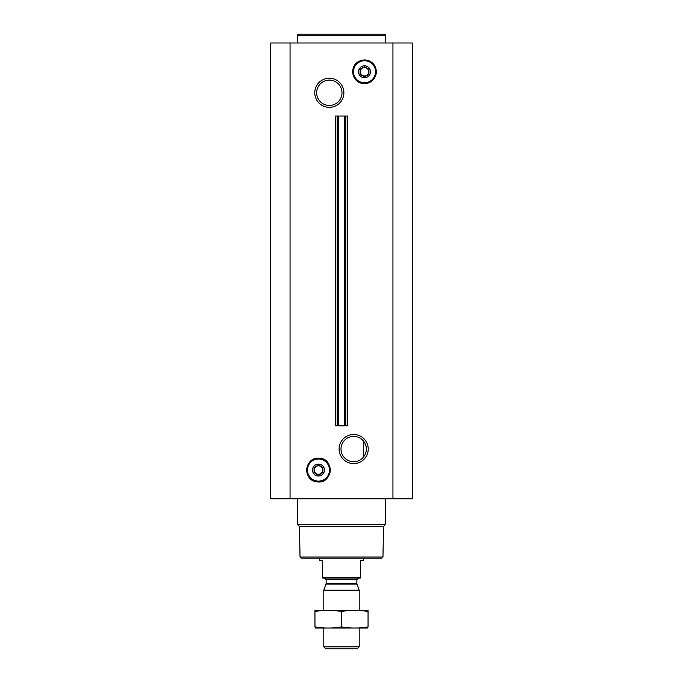 <?xml version="1.0" encoding="UTF-8"?>
<svg xmlns="http://www.w3.org/2000/svg" width="683" height="683" viewBox="0 0 683 683"><rect width="100%" height="100%" fill="white"/><g stroke="black" fill="none" stroke-linecap="round" stroke-linejoin="round"><path stroke-width="1.02" d="M361.213 438.87L362.997 440.475M353.666 436.377A12.661 12.661 0 0 1 364.637 455.373A12.661 12.661 0 0 1 342.704 455.373A12.661 12.661 0 0 1 353.666 436.377M363.629 456.859L363.629 441.218L363.629 456.859M353.666 434.482A14.556 14.556 0 0 1 366.276 456.321A14.556 14.556 0 0 1 341.065 456.321A14.556 14.556 0 0 1 353.666 434.482M290.053 498.829L412.31 498.829L412.31 43.003L270.69 43.003L270.69 498.829L290.053 498.829L290.053 43.003M329.334 78.229A14.556 14.556 0 0 1 341.935 100.068A14.556 14.556 0 0 1 316.724 100.068A14.556 14.556 0 0 1 329.334 78.229M338.273 425.808L345.837 425.808L345.837 116.025L345.829 425.808L347.451 425.808L347.451 116.025L337.163 116.025L337.171 425.808L337.163 116.025L335.549 116.025L335.549 425.808L338.273 425.808L338.273 116.025M382.967 557.021L300.033 557.021L301.135 558.131L381.865 558.131L382.967 557.021L383.505 526.525L385.758 524.271L385.758 498.829M300.033 557.021L299.495 526.525L383.505 526.525M299.495 526.525L297.242 524.271L385.758 524.271M297.242 524.271L297.242 498.829M318.491 464.09A5.976 5.976 0 0 1 323.665 473.046A5.976 5.976 0 0 1 313.318 473.046A5.976 5.976 0 0 1 318.491 464.09M318.568 464.995L322.914 467.505L322.914 472.619L318.491 475.172L314.06 472.619L314.06 467.505L318.491 464.952M318.491 465.832A4.226 4.226 0 0 1 322.145 472.175A4.226 4.226 0 0 1 314.829 472.175A4.226 4.226 0 0 1 318.491 465.832M297.242 43.003L297.242 35.26L385.758 35.26L385.758 43.003M297.242 35.26L298.351 34.15L384.649 34.15L385.758 35.26M329.334 80.124A12.661 12.661 0 0 1 340.296 99.12A12.661 12.661 0 0 1 318.363 99.12A12.661 12.661 0 0 1 329.334 80.124M364.509 65.79A5.976 5.976 0 0 1 369.682 74.754A5.976 5.976 0 0 1 359.335 74.754A5.976 5.976 0 0 1 364.509 65.79M360.163 69.162L364.509 66.652L368.94 69.214L364.509 66.652M368.863 74.37L364.509 76.88L360.086 74.319L364.509 76.88M360.086 74.319L360.086 69.214M368.94 69.214L368.94 74.319M364.509 67.54A4.226 4.226 0 0 1 368.171 73.884A4.226 4.226 0 0 1 360.855 73.884A4.226 4.226 0 0 1 364.509 67.54M360.308 577.596L322.692 577.596L322.692 578.04L360.308 578.04L360.308 560.342L363.629 560.342L363.629 558.131M322.692 577.596L322.692 560.342L319.371 560.342L319.371 558.131M359.198 646.818L323.802 646.818L325.834 648.85L357.166 648.85L359.198 646.818L359.198 628.053M323.802 610.346L323.802 590.18L359.198 590.18L359.198 610.346M323.802 646.818L323.802 628.053M324.459 578.04L326.124 579.705L326.124 583.504L323.802 590.18M368.052 610.38L314.948 610.38M368.052 611.481C368.052 610.03 368.052 610.03 368.052 611.481L368.052 626.917C368.052 628.369 368.052 628.369 368.052 626.917C359.198 628.369 350.353 628.369 341.5 626.917C332.647 628.369 323.802 628.369 314.948 626.917C314.948 628.369 314.948 628.369 314.948 626.917L314.948 611.481C314.948 610.03 314.948 610.03 314.948 611.481C323.802 610.03 332.647 610.03 341.5 611.481C350.353 610.03 359.198 610.03 368.052 611.481M341.5 611.481L341.5 626.917M368.052 628.019L314.948 628.019M392.947 498.829L392.947 43.003M344.727 425.808L344.727 116.025M318.491 459.044A11.022 11.022 0 0 1 328.028 475.573A11.022 11.022 0 0 1 308.947 475.573A11.022 11.022 0 0 1 318.491 459.044M318.491 458.848A11.21 11.21 0 0 1 328.199 475.667A11.21 11.21 0 0 1 308.776 475.667A11.21 11.21 0 0 1 318.491 458.848M318.491 458.276A11.79 11.79 0 0 1 328.694 475.957A11.79 11.79 0 0 1 308.281 475.957A11.79 11.79 0 0 1 318.491 458.276M364.509 60.744A11.022 11.022 0 0 1 374.053 77.273A11.022 11.022 0 0 1 354.972 77.273A11.022 11.022 0 0 1 364.509 60.744M364.509 60.556A11.21 11.21 0 0 1 374.224 77.375A11.21 11.21 0 0 1 354.801 77.375A11.21 11.21 0 0 1 364.509 60.556M364.509 59.976A11.79 11.79 0 0 1 374.719 77.657A11.79 11.79 0 0 1 354.306 77.657A11.79 11.79 0 0 1 364.509 59.976M326.022 584.067L356.978 584.067L359.198 590.18M326.124 583.504L356.876 583.504L356.978 584.067M326.124 579.705L356.876 579.705L358.541 578.04M318.491 458.216C304.37 457.456 302.569 480.303 316.63 481.763C332.852 484.99 335.012 457.567 318.491 458.216M364.509 59.925L357.858 61.965C349.465 67.062 351.941 81.294 361.563 83.241C365.012 84.06 368.214 83.497 371.168 81.567C376.837 76.795 377.819 71.211 374.096 64.8C371.68 61.649 368.487 60.019 364.509 59.925M356.876 583.504L356.876 579.705"/></g></svg>
